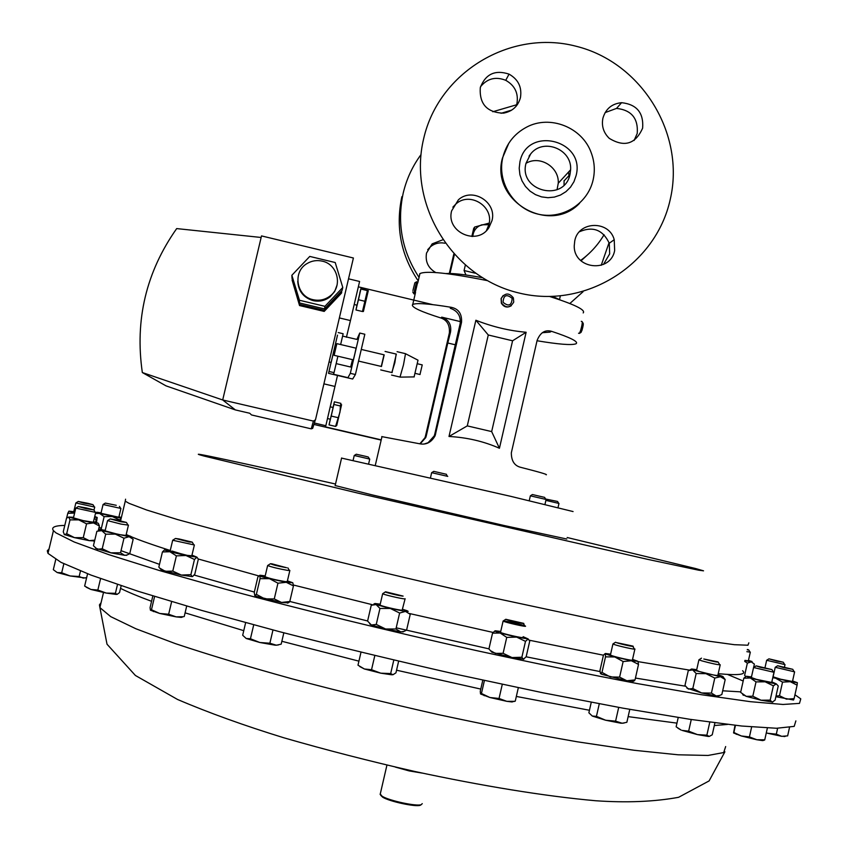 <?xml version="1.0" encoding="UTF-8"?>
<svg xmlns="http://www.w3.org/2000/svg" width="848" height="848" viewBox="0 0 848 848"><rect width="100%" height="100%" fill="white"/><g stroke="black" fill="none" stroke-linecap="round" stroke-linejoin="round"><path stroke-width="1.27" d="M352.535 359.658L350.648 367.025M334.123 355.323L353.362 359.859L354.877 353.68L356.065 348.189L336.857 343.652L334.123 355.323L336.857 343.652M355.397 374.53L364.831 334.25L359.753 333.041L350.319 373.332L355.397 374.53L352.673 379.014L328.547 373.343L337.504 335.14M329.109 371.488L334.038 372.643L337.907 356.213M417.587 363.803L422.24 364.894L419.972 374.519M414.089 376.904L418.011 360.188L405.694 353.807M400.012 377.063L403.5 364.767L405.514 353.68L397.076 351.687M391.808 372.537L394.839 362.721L396.154 354.061M392.009 372.579L396.345 354.104L385.077 351.443M381.271 366.442L384.006 354.803M381.452 366.484L384.186 354.846L361.407 349.461M359.817 293.355L357.019 305.238L354.22 304.464M359.732 293.334L360.856 288.68L368.297 290.663L363.4 311.47M368.286 290.631L367.385 290.599L362.456 311.523L363.368 311.492M330.254 406.817L333.084 407.475L332.193 411.587L330.36 419.198L327.508 418.53M341.596 404.708L336.73 425.495M340.408 405.991L340.885 403.351L334.388 401.825L333.889 404.464L340.408 405.991L340.016 412.001L335.564 426.417L336.751 425.484M322.208 261.142C316.813 259.933 311.757 260.749 307.029 263.569C292.242 271.826 296.408 296.514 313.145 299.704C319.473 301.051 325.187 299.768 330.285 295.846C342.995 286.454 337.811 264.194 322.208 261.142M297.754 281.26C298.401 291.203 303.51 297.659 313.082 300.616C319.378 301.952 325.06 300.68 330.126 296.779L334.706 291.468L337.112 284.875M335.617 343.461L331.165 362.435M417.735 281.981L414.873 294.044M413.782 293.588L416.622 281.748L414.895 282.808M412.912 290.578L414.852 282.829L412.912 290.578M368.657 463.739L369.749 459.086L354.241 455.482L353.118 460.326M369.463 458.991L368.286 457.03L365.393 456.277L356.266 454.231L354.273 455.493M431.643 472.665L430.498 477.742M433.741 471.35L446.44 474.286M544.967 504.433L546.101 499.461L530.339 495.836M545.794 499.366L544.607 497.373L532.396 494.543L530.371 495.826L529.226 500.691M558.026 507.581L558.97 503.447L545.9 500.373M558.705 503.352L557.56 501.465L545.593 499.016M566.803 539.021L503.924 525.463L372.028 494.861L335.161 485.544M573.068 511.556L510.623 496.313L341.574 458.1M421.18 804.688L420.226 805.293C415.605 807.126 389.391 801.487 382.681 797.205L380.763 795.371M380.201 793.961L382.109 796.24C389.105 800.692 416.421 806.575 421.233 804.667L422.251 803.65M395.306 767.08L409.16 770.917L422.346 773.122M49.067 548.868L47.297 550.808L47.986 553.373L61.003 562.351L91.043 575.103L138.394 591.363L201.941 610.496L279.003 631.548C335.829 646.144 394.585 660.338 455.281 674.107L543.006 692.795L622.814 708.133L690.102 719.337L741.82 726.036L776.524 728.262L794.194 726.376L795.869 720.895M634.898 649.017C636.636 650.119 618.171 646.049 613.825 644.363L612.934 643.95L615.584 642.233M634.866 649.144L632.396 660.062C634.113 661.249 615.648 657.189 611.323 655.43L610.454 654.857M616.326 642.583L632.629 646.038C637.145 647.692 620.45 644.151 616.326 642.583M503.32 620.884C509.574 621.679 516.708 623.301 524.721 625.75L525.484 626.121C527.276 627.414 503.882 622.093 503.108 621.043L505.821 619.273M522.909 637.41C524.679 638.777 501.274 633.467 500.521 632.332L500.564 632.184M505.832 619.294L523.778 623.386C525.198 624.393 506.235 620.068 505.832 619.294M405.121 598.72L404.772 598.879C402.164 599.006 383.148 594.543 382.66 593.706L385.395 591.925M405.09 598.858L402.143 610.221C399.525 610.412 380.508 605.949 380.031 605.037L380.063 604.889M385.723 591.83L403.129 596.102C400.616 596.176 382.904 591.872 385.554 591.83L385.723 591.83M289.857 570.439L287.864 570.428C278.61 568.785 271.869 567.153 267.629 565.542L270.342 563.803M289.836 570.566L287.249 581.58L285.235 581.611C275.982 580.021 269.229 578.389 265.011 576.714L265.042 576.576M272.007 563.846L286.56 567.725C277.593 566.061 272.229 564.715 270.491 563.708L272.007 563.846M194.372 544.978L172.685 540.25L175.335 538.554M194.351 545.084L191.818 555.769L187.27 555.376L170.141 550.946M179.034 538.957L192.231 542.126L189.093 541.989L175.472 538.469L179.034 538.957M128.44 525.145L121.063 524.096L107.548 520.619L110.102 518.997M128.419 525.241L125.981 535.48L118.593 534.494L105.099 530.869M116.059 519.877L126.426 522.442L120.946 521.796L110.229 518.923L116.059 519.877M95.707 512.436L75.79 508.111L78.239 506.585M95.697 512.521L93.365 522.241L83.327 520.64L73.458 517.863M86.284 507.941L93.831 509.892L86.167 508.715L78.345 506.521L86.284 507.941M94.722 507.072L75.854 502.959L78.164 501.518M87.916 503.32L92.983 504.677L83.539 503.034L78.249 501.454L87.916 503.32M120.935 508.44L103.064 504.518L105.258 503.15M120.925 508.493L118.837 517.259L100.976 513.284M116.261 505.302L105.332 503.097L116.261 505.302M785.015 664.609L766.645 660.285L768.86 658.885M774.15 672.146L773.365 671.966M776.789 661.111L768.935 658.843L783.255 662.214L776.789 661.111M794.618 671.849L775.231 667.281L777.563 665.797M794.597 671.934L792.477 681.485L780.764 679.237L773.1 676.81M783.743 667.641L777.648 665.744L792.721 669.295L783.743 667.641M773.97 672.294L753.575 667.503L754.391 664.101L751.275 661.864L752.028 661.514L748.477 660.401M773.948 672.4L771.712 682.46L756.533 679.386L751.328 677.541M760.253 667.302L756.13 665.871L771.934 669.581L760.253 667.302M720.228 664.779C717.927 664.864 711.769 663.549 701.752 660.836L698.932 659.808L701.497 658.165M696.568 670.333L699.356 671.521C709.363 674.287 715.521 675.591 717.832 675.432L720.196 664.896M703.787 659.002L718.055 661.917C718.055 662.5 713.295 661.525 703.787 659.002M794.958 694.777L800.766 698.858L799.494 703.374L783.033 704.465L750.374 701.678L701.444 694.724L637.452 683.594C588.077 674.213 534.388 663.2 476.385 650.575C388.13 630.848 299.906 609.256 225.367 589.201L159.604 570.587L108.735 554.634L74.168 541.978L56.021 532.904L53.435 530.636C50.933 527.329 54.717 525.59 64.787 525.421M98.993 527.657L101.453 527.944M511.259 305.757C507.178 308.057 503.882 307.188 501.348 303.16L501.094 298.538L503.203 295.475M501.486 303.043C506.076 308.449 510.157 308.121 513.74 302.058L513.369 297.871C509.044 292.581 505.005 292.761 501.242 298.411L501.486 303.043M503.055 302.301C508.662 306.87 511.683 305.545 512.139 298.348C506.532 293.79 503.511 295.104 503.055 302.301M581.982 321.456C582.597 322.123 582.12 325.219 580.541 330.741L579.396 333.391L578.537 333.243M582.3 321.954L583.085 323.205C583.551 323.724 583.191 326.088 581.982 330.307L580.954 332.427M448.995 436.476L475.876 320.247C492.54 326.798 509.288 330.805 526.131 332.257L499.43 448.263C483.795 441.363 466.983 437.441 448.995 436.476L467.28 425.887L491.66 431.59L512.584 340.79L488.278 334.992L467.28 425.887M537.038 340.748C558.334 344.309 571.234 345.348 575.75 343.875L576.152 343.663C578.569 341.649 570.365 337.525 551.529 331.314C545.105 329.522 540.303 332.543 537.123 340.377L511.333 452.811C511.333 460.771 514.333 465.573 520.333 467.237C539.529 472.113 548.126 474.636 546.133 474.806M583.191 312.933C585.841 309.976 574.721 304.517 549.833 296.546M487.07 280.571C448.497 272.908 426.12 270.576 419.94 273.597L419.601 273.968M381.727 436.603L419.548 443.758C426.162 445.094 431.356 442.412 435.119 435.724L461.535 322.335C462.065 313.855 458.62 308.852 451.2 307.305C428.791 303.648 415.976 302.715 412.732 304.527L412.414 304.835C411.651 307.358 421.159 311.735 440.918 317.989C447.119 320.12 449.928 325.123 449.366 333.01L425.463 436.095L424.954 437.759L419.834 443.822M442.571 239.878L432.173 243.853L426.523 253.064C425.124 261.64 428.198 268.138 435.734 272.547M444.924 243.228C439.529 242.189 434.706 243.365 430.434 246.779L427.678 249.715M401.867 196.694C395.422 226.967 400.871 255.047 418.223 280.942M420.99 154.633C412.478 166.208 406.552 179.034 403.213 193.09C396.769 223.268 402.047 251.379 419.05 277.402M569.845 303.51L583.021 291.765M601.221 265.297L609.065 242.645M580.604 260.453C590.197 253.499 598.02 244.913 604.062 234.716M551.953 215.244L550.871 215.71M501.528 173.851L501.804 172.706M525.993 163.335C539.741 154.919 559.373 167.067 558.249 183.253L557.051 189.719M570.036 174.222L570.609 169.791C572.22 149.142 543.112 137.599 530.636 153.997L526.004 163.304C518.372 191.404 564.588 202.778 570.036 174.222M502.779 157.611C506.267 143.863 514.238 133.698 526.672 127.105C550.087 114.575 582.216 127.37 591.183 152.651C594.522 161.576 595.169 170.649 593.123 179.882C587.77 204.071 561.779 220.12 537.611 214.035C513.358 208.301 496.981 181.811 502.779 157.611M579.523 203.35C549.186 235.129 490.356 200.806 502.429 158.141L508.8 143.259M423.65 138.722C438.702 72.197 510.443 29.097 575.972 46.216C641.735 62.37 685.608 133.963 670.227 199.492C655.801 265.265 585.268 309.393 519.093 293.026C452.705 277.635 407.623 205.004 423.65 138.722M605.122 112.604L616.538 108.396C631.474 110.06 638.364 118.413 637.219 133.454L634.103 140.471M642.625 128.154C635.502 144.139 624.382 147.541 609.256 138.351C603.532 132.744 601.402 126.045 602.896 118.243C605.663 108.841 611.896 103.647 621.605 102.682C636.784 104.378 643.791 112.869 642.625 128.154M579.47 231.737C592.964 225.981 602.896 229.819 609.256 243.249L609.68 253.891L603.469 264.417M614.652 250.531C610.507 273.565 573.545 269.251 574.244 245.75L574.764 240.811C578.336 220.936 609.15 220.12 614.228 239.708L614.652 250.531M452.864 207.177L455.917 203.986C469.728 191.256 494.066 206.414 488.936 224.508L486.445 230.571M491.978 220.65L488.989 227.497C477.562 246.344 445.613 232.119 451.645 210.823L458.429 199.778C472.453 186.846 497.182 202.259 491.978 220.65M480.519 86.719C487.293 78.472 495.698 76.341 505.747 80.316C514.853 85.51 518.584 93.238 516.951 103.498L516.093 106.297M520.439 97.679C517.948 106.424 512.213 111.586 503.256 113.166C486.932 112.466 479.279 103.965 480.275 87.662C485.48 74.052 495.073 69.536 509.044 74.126C518.298 79.405 522.103 87.259 520.439 97.679M589.296 253.266L581.007 260.834M517.439 104.537L492.794 111.745M471.838 236.465L473.714 228.366L474.71 227.02L472.58 236.465M465.276 265.382L464.079 270.523L475.357 273.236M560.327 296.005L559.521 299.535M453.786 254.167L449.313 273.459M454.337 254.771L449.991 273.48M465.965 274.985L464.079 270.523M445.836 273.554C452.705 273.12 464.757 274.476 482.003 277.614M552.832 296.482L560.305 299.98M511.736 110.092L501.073 113.303M504.306 113.007L510.941 110.579M569.114 177.243L568.595 171.985M564.079 180.624L564.058 185.002M424.318 443.97L428.134 442.688L434.218 435.904L434.77 434.123L460.178 323.523C460.941 315.944 457.644 310.856 450.277 308.269L451.2 307.305M551.529 331.314L550.002 332.119L542.243 332.713M440.918 317.989L441.734 317.152L460.432 321.615M441.734 317.152C448.634 319.622 451.571 324.572 450.542 331.981L447.797 343.005L455.45 344.829M447.797 343.005L426.258 435.925L425.738 437.6L420.173 443.886M475.876 320.247L488.278 334.992M526.131 332.257L512.584 340.79M499.43 448.263L491.66 431.59M718.786 695.763L716.168 695.943L701.625 692.954L686.944 688.152M772.782 702.07L761.048 700.225L746.251 696.335L742.742 694.459M793.505 699.992L775.867 696.696M99.672 530.445L98.41 530.127M73.596 517.312L68.73 517.047L78.747 519.877L93.481 522.93L86.56 523.82L83.263 537.653L89.241 540.653L94.128 540.929M94.764 540.144L89.241 540.653L74.497 537.653L64.194 534.494M105.247 530.254L100.234 529.65L101.771 530.657L129.087 536.678L123.988 538.215L120.533 552.769L124.656 555.302L126.787 555.143M126.341 555.387L127.105 554.974L124.656 555.302L110.887 552.843L95.517 548.253M170.3 550.278L165.053 549.674C163.876 549.79 165.498 550.479 169.907 551.73L185.966 555.504L196.927 557.168L198.347 559.171L194.796 574.191L192.644 576.502M191.977 555.111L196.927 557.168L194.468 559.489L190.885 574.668L192.178 576.598L181.334 575.071L161.396 570.026L158.841 567.1L162.434 551.953L164.66 549.758M288.129 602.833L281.525 602.462L256.213 596.324L254.782 595.603L254.252 592.413L257.898 576.894L259.499 575.538L269.516 578.675L286.253 582.3L292.708 582.735L287.419 580.88M403.372 631.58L400.754 631.845L385.564 628.983L371.371 625.008L369.707 623.916M523.873 659.172L511.969 657.56L491.882 652.186L488.914 648.964L492.54 633.159L494.893 630.901M633.435 681.241L626.831 680.753L601.963 674.372L600.479 673.619L599.981 670.461L603.458 655.101L604.974 653.766L614.8 656.956L631.357 660.751L637.834 661.292L632.555 659.384M696.717 669.697L691.608 668.998L692.699 669.909L720.482 676.693C723.567 677.128 724.033 676.916 721.86 676.068L717.98 674.796M723.1 676.884L725.188 679.587L720.482 676.693L714.779 678.071L705.949 673.651L696.176 673.524L692.699 669.909L688.29 670.577L684.961 685.417L688.385 689.095L692.816 688.512L696.176 673.524M725.188 679.587L721.849 694.501L719.613 695.508L716.168 695.943L711.419 693.092L701.625 692.954L692.816 688.512M711.419 693.092L714.779 678.071M751.466 676.969L746.547 676.269L750.342 677.997L765.15 681.813L776.28 683.87L771.839 681.887M773.365 685.831L770.185 700.13L772.199 702.186L775.093 700.162L778.252 685.979L776.28 683.87L773.365 685.831L765.15 681.813L756.013 681.898L750.342 677.997L743.813 678.188L746.176 676.375M770.185 700.13L761.048 700.225L752.812 696.219L756.013 681.898M752.812 696.219L746.251 696.335L740.643 692.392L743.813 678.188M772.835 677.404L790.262 681.697L797.374 682.704L792.594 680.965M797.353 682.672L797.099 685.142L790.262 681.697L782.534 682.121L775.581 678.177L772.772 677.711M793.516 700.035L794.088 698.678L786.382 699.134L779.513 695.699L782.534 682.121M779.513 695.699L776.005 696.102M794.088 698.678L797.099 685.142M747.364 649.462L748.689 649.875L747.279 649.844M750.321 652.144L746.865 651.677M750.3 652.207L748.381 660.836L744.915 660.391M744.862 660.634L751.275 661.864L747.364 663.115L744.703 661.376M745.752 676.556L744.629 675.326L747.364 663.115M751.614 676.28L750.692 676.821M101.082 512.839L96.725 512.256L99.576 513.453L121.211 518.181M121.37 517.492L118.943 516.803M95.644 512.743L96.439 512.383M98.527 529.64L101.188 529.078L104.145 516.644L99.576 513.453L95.464 513.453M104.145 516.644L112.265 516.506L119.515 519.898L121.084 518.722M101.188 529.078L102.258 529.809M119.345 520.587L119.515 519.898M74.698 512.711L73.638 512.203M94.552 517.291L97.202 517.481L94.753 516.464M73.755 511.704L68.921 511.143L74.603 513.072L67.787 513.294L68.9 511.153M94.298 518.372L96.184 519.665L97.202 517.481L96.471 522.559M66.653 518.011L67.787 513.294M95.559 522.283L96.184 519.665M98.357 523.386L99.407 525.972L93.481 522.93L98.008 523.121L93.503 521.69M68.73 517.047L66.526 518.149L63.25 531.844L64.49 534.728L66.695 533.689L70.002 519.888L68.73 517.047M86.56 523.82L78.747 519.877L70.002 519.888M83.263 537.653L74.497 537.653L66.695 533.689M98.262 530.753L99.407 525.972M127.105 554.974L129.733 553.691L133.157 539.275L129.087 536.678C131.525 536.954 131.864 536.752 130.115 536.095L126.129 534.865M101.771 530.657L96.884 531.283L93.428 545.741L97.319 549.324L102.226 548.751L105.703 534.187L101.771 530.657M123.988 538.215L115.349 534.123L105.703 534.187M120.533 552.769L110.887 552.843L102.226 548.751M194.468 559.489L185.966 555.504L176.395 555.864L169.907 551.73L162.434 551.953M190.885 574.668L181.334 575.071L172.78 571.107L165.275 571.276L160.325 568.489M172.78 571.107L176.395 555.864M265.201 575.866L259.912 575.241L260.06 578.665L269.516 578.675L277.953 583.191L286.253 582.3L293.44 585.883L292.836 582.852M293.44 585.883L289.783 601.508L281.525 602.462L274.264 598.932L264.777 598.879L256.372 594.342L260.06 578.665M256.372 594.342L254.782 595.603M274.264 598.932L277.953 583.191M289.783 601.508L288.172 602.811M380.233 604.158L374.901 603.511L376.12 604.582L390.324 608.461L405.482 611.408C408.609 611.768 408.99 611.493 406.627 610.571L402.673 609.309M376.12 604.582L371.254 605.26L367.587 621.075L371.371 625.008L376.258 624.414L379.957 608.461L376.12 604.582M402.853 631.951L406.584 630.138L410.241 614.323L405.482 611.408L399.631 613.03L390.324 608.461L379.957 608.461M403.807 631.442L400.754 631.845L395.931 628.993L385.564 628.983L376.258 624.414M395.931 628.993L399.631 613.03M500.702 631.453L495.349 630.795C494.055 630.912 495.656 631.643 500.129 633L516.655 637.102L528.156 638.947L523.142 636.71M525.495 641.364L521.87 657.242L523.343 659.278L526.163 656.776L529.746 641.056L528.156 638.947L525.495 641.364L516.655 637.102L506.744 637.389L500.129 633L492.54 633.159M521.87 657.242L511.969 657.56L503.097 653.31L495.455 653.405L491.066 650.967M503.097 653.31L506.744 637.389M610.613 654.168L605.366 653.479L605.504 656.85L614.8 656.956L623.142 661.535L631.357 660.751L638.523 664.408L637.94 661.398M633.477 681.22L635.025 679.926L626.831 680.753L619.612 677.128L610.274 676.969L601.985 672.358L605.504 656.85M601.985 672.358L600.479 673.619M619.612 677.128L623.142 661.535M635.025 679.926L638.523 664.408M697.448 734.601L708.144 736.414L709.246 736.424L706.872 735.174L697.448 734.601L688.661 731.146L682.046 730.393L697.448 734.601M681.071 730.043L677.944 728.22M681.029 729.99L676.132 726.8L678.22 717.514M714.917 722.846L712.235 734.803L709.246 736.424M709.787 722.157L706.872 735.174M691.268 719.507L688.661 731.146M756.798 739.742L762.723 740.611L764.748 739.827L756.798 739.742L749.431 736.901L741.343 735.969L756.798 739.742M736.329 734.326L735.205 733.149L741.343 735.969L733.605 732.969M735.205 733.149L733.912 732.312L733.562 732.863L735.015 725.305M767.376 728.029L764.748 739.827M751.646 726.959L749.431 736.901M735.46 725.358L733.912 732.312M789.488 727.542L787.644 735.873L781.708 736.318L776.323 734.156L767.726 733.276L781.708 736.318L785.407 736.318M766.306 732.852L767.726 733.276L766.295 732.884M777.627 728.262L776.323 734.156M55.364 561.132L55.714 559.468M86.666 577.615L83.263 578.124L79.161 576.502L70.119 575.962L61.692 572.76L57.176 572.538L70.119 575.962L85.319 577.976M57.176 572.538L53.318 569.676L55.756 559.489M80.475 571.001L79.161 576.502M63.854 563.761L61.692 572.76M106.318 593.081L115.943 594.395L117.151 594.353L115.402 593.324L106.318 593.081L97.849 590.049L90.895 589.455L106.318 593.081M86.231 587.208L90.895 589.455L84.641 586.074L87.577 573.789M121.169 585.735L119.526 592.604L117.151 594.353M117.501 584.495L115.402 593.324M100.573 578.601L97.849 590.049M176.119 616.867L181.218 617.408L183.295 616.719L176.119 616.867L168.657 614.238L159.7 613.454L176.119 616.867M150.509 610.253L159.7 613.454L151.463 609.744L150.414 610.136L150.064 607.645L152.841 595.911M186.687 606.087L184.217 616.56M171.646 601.635L168.657 614.238M154.612 596.451L151.463 609.744M283.836 632.809L281.186 644.151L276.395 645.222L269.876 643.229L259.806 642.498L250.446 638.745L246.196 638.491L259.806 642.498L275.208 645.201L278.314 644.989M246.196 638.491L242.687 635.258L245.644 622.665M272.982 629.969L269.876 643.229M253.711 624.838L250.446 638.745M380.763 673.174L391.426 674.754L392.974 674.722L390.674 673.566L380.763 673.174L371.541 669.719L364.375 668.977L380.763 673.174M359.785 666.581L364.375 668.977L357.983 665.192L361.004 652.186M398.645 661.164L395.942 672.835L392.974 674.722M393.811 660.03L390.674 673.566M374.827 655.525L371.541 669.719M506.828 701.338L512.044 701.964L514.015 701.328L506.828 701.338L499.048 698.476L489.879 697.501L506.828 701.338M480.625 694.014L489.879 697.501L481.441 693.484L480.509 693.865L480.275 691.237L482.809 680.16M514.153 701.476L515.266 701.137L514.015 701.328M518.329 687.717L515.266 701.137M502.281 684.336L499.048 698.476M484.42 680.509L481.441 693.484M629.778 709.384L626.863 722.295L622.188 723.259L615.595 721.139L605.663 720.238L596.441 716.348L592.296 716.051L605.663 720.238L620.916 723.217L624.043 723.068M592.296 716.051L588.872 712.797L591.257 702.292M618.701 707.391L615.595 721.139M599.282 703.808L596.441 716.348M447.755 476.385L431.674 472.665L433.763 471.361M380.985 439.805L325.123 426.809L325.823 425.738L314.354 423.004M315.488 419.802L353.404 258.004L261.513 235.914L222.695 399.97L313.4 421.085L315.488 419.802M342.783 287.461L335.214 262.53L309.764 256.425L291.86 275.282L299.45 300.256L324.932 306.329L324.551 308.916L342.115 290.355L342.783 287.461L324.932 306.329M341.479 291.023L341.744 291.924L324.349 310.315L299.514 304.411L292.433 279.734M222.695 399.97L142.337 372.548L166.038 385.872L235.341 409.913L249.715 413.252L251.538 414.958L311.258 428.844L313.4 421.085M261.142 237.472L176.681 228.589C146.174 271.901 134.726 319.887 142.337 372.548M223.268 400.426L234.928 409.584M341.744 291.924L341.458 293.154L324.19 311.417L299.535 305.556L292.115 280.073M299.514 304.411L299.535 305.556M324.349 310.315L324.19 311.417M291.86 275.282L292.03 278.388L299.492 302.948L324.551 308.916M299.45 300.256L299.492 302.948M339.359 317.926L350.447 320.565L359.594 281.472L348.528 278.822M313.908 424.445L380.932 440.038M432.65 304.612L358.344 286.836M325.823 425.738L337.451 375.685M346.429 337.25L350.447 320.565M335.013 386.465L323.904 383.858M337.748 417.587L331.208 416.061L329.045 424.901L335.564 426.417M329.045 424.901L330.264 419.177M334.388 401.825L333.02 407.464M331.208 416.061L333.889 404.464M367.385 290.599L360.888 289.041L358.439 299.736L364.947 301.294M358.439 299.736L355.969 309.976L362.456 311.523M355.969 309.976L356.944 305.216M334.038 372.643L333.465 374.244L347.945 377.667L350.319 373.332M340.642 344.542L343.143 333.741L338.214 332.575M342.592 336.094L356.902 339.412L359.753 333.041M489.211 223.088L474.71 227.02M472.813 236.454L473.131 234.122C474.392 229.426 477.329 226.31 481.929 224.784L488.893 224.709M101.071 602.695L99.439 604.889L99.905 607.603L110.696 616.623L135.86 628.75L175.409 643.632C208.608 654.73 247.521 666.475 292.157 678.856C339.168 691.29 387.79 703.183 438.024 714.535C487.727 725.22 534.198 734.315 577.446 741.82L634.081 750.268L678.082 754.794L708.048 755.451L723.704 752.547L725.665 746.547M120.533 588.374C127.963 592.084 138.309 596.398 151.559 601.306M185.097 612.85L243.768 630.668M281.854 641.279L358.916 661.154M396.557 670.206L480.774 689.074M516.337 696.441L589.445 710.253M628.145 716.624L676.958 723.132M714.313 725.538L727.499 724.436M742.615 670.726C746.855 674.563 738.735 675.559 718.224 673.694M689.36 670.09L638.088 661.641M603.437 655.207L529.491 640.261M493.101 632.449L409.489 613.528M372.473 604.741L293.376 585.014M271.477 579.301L260.124 576.28M258.629 575.877L198.305 559.012M187.662 555.843L172.102 551.062M168.996 550.076C148.665 543.579 134.397 538.395 126.214 534.505M727.467 674.425L743.187 681.008M740.76 691.862L722.676 690.802M685.396 686.191L635.438 678.061M600.013 671.574L526.142 656.797M488.936 648.858L396.207 627.817M367.608 620.98L289.793 601.465M254.336 592.052L194.171 575.061M159.488 564.355L121.02 550.681M748.837 642.848L747.947 645.222L734.347 644.692L707.423 640.993L667.291 634.018L615.054 623.884L483.954 595.837C410.273 579.195 341.384 562.754 277.285 546.515L177.645 519.601L146.64 509.998L129.087 503.362L125.26 501.179L125.578 499.186M567.153 537.505L695.699 568.563L703.533 570.831L698.604 570.185L647.671 559.351L357.655 493.048L203.859 456.001C178.292 449.08 244.001 463.294 335.522 484.028M576.078 175.674L573.937 181.748L570.503 187.175L565.934 191.68L560.475 195.04L554.391 197.086L547.978 197.711L541.565 196.884L535.47 194.637L530.011 191.107L525.453 186.443L522.029 180.889L519.909 174.73L519.199 168.275L519.941 161.841C526.979 125.398 585.735 140.005 576.078 175.674M425.463 436.095L426.258 435.925M449.366 333.01L450.542 331.981M460.178 323.523L461.535 322.335M434.77 434.123L435.681 433.922M311.258 428.844L312.679 428.357L313.251 426.512M313.241 426.565L312.859 427.774M350.701 367.036L336.168 363.612M331.176 362.435L329.045 361.937M414.948 294.065L413.845 293.8M412.753 291.988L413.877 293.737M446.196 474.244L447.405 476.279M53.435 530.636L47.986 553.373M420.226 805.293L421.233 804.667M382.681 797.205L382.109 796.24M380.148 794.491L386.932 765.129M724.902 751.794L709.108 780.913L678.58 797.311C654.253 801.752 626.566 802.886 595.54 800.735C544.734 796.198 481.876 785.916 414.534 771.415C369.41 761.112 325.855 749.908 283.857 737.792C243.927 725.485 208.47 712.702 177.486 699.441L135.404 675.474L107.018 644.204L99.905 607.603L103.498 592.529M612.934 643.95L610.422 654.995M523.407 623.503L524.721 625.75M287.843 567.863L289.157 570.1M192.432 542.476L193.747 544.681M126.606 522.739L127.9 524.891M93.99 510.136L95.252 512.213M94.711 507.146L94.033 509.966M93.11 504.889L94.329 506.881M119.42 506.351L120.596 508.27M766.645 660.285L765.013 667.641M775.231 667.281L773.079 676.905M753.575 667.503L751.307 677.658M756.024 665.934L753.681 667.387M698.932 659.808L696.537 670.461M125.26 501.179L120.575 520.863M581.103 332.331L579.396 333.391M375.314 465.234L381.992 436.572M412.732 304.527L415.552 292.412M417.735 283.02L419.94 273.597M430.434 246.779L432.173 243.853M570.609 169.791L558.249 183.253M530.636 153.997L529.057 156.127M488.989 227.497L487.017 229.978M509.044 74.126L505.747 80.316M458.429 199.778L455.917 203.986M614.228 239.708L609.256 243.249M621.605 102.682L616.538 108.396M569.05 175.547L564.1 180.868M424.954 437.759L425.738 437.6M434.218 435.904L435.119 435.724M581.272 321.328L581.94 321.487M718.267 662.267L719.57 664.461M691.215 669.199L690.219 669.729M718.436 696.123L719.613 695.508M772.115 669.888L773.397 672.019M743.346 695.328L742.636 694.311M792.88 669.549L794.131 671.605M783.393 662.426L784.601 664.408M784.994 664.684L784.474 667.058M748.805 650.077L749.961 651.974M103.064 504.518L100.954 513.358M75.854 502.959L73.617 512.277M75.79 508.111L73.437 517.948M93.746 541.13L94.647 540.653M107.548 520.619L105.078 530.965M99.852 529.841L99.301 530.138M172.685 540.25L170.119 551.073M267.629 565.542L265.011 576.714M256.213 596.324L255.577 595.391M287.578 603.129L289.189 602.271M382.66 593.706L380.031 605.037M374.413 603.776L373.735 604.136M503.108 621.043L500.521 632.332M632.862 646.43L634.177 648.667M601.963 674.372L601.274 673.354M632.915 681.516L634.41 680.721M762.723 740.611L764.663 740.018M784.146 736.605L784.888 736.371M153.477 611.609L151.94 610.041M484.24 695.72L483.159 694.554M335.13 485.703L341.606 457.973M417.693 282.055L416.686 281.812M315.138 420.491L312.679 428.357M330.285 295.846L330.126 296.779M381.515 366.495L358.672 361.11M392.136 372.611L380.731 369.929M400.192 377.106L391.575 375.07M414.237 376.904L400.182 377.127M420.067 374.54L415.329 373.417"/></g></svg>

